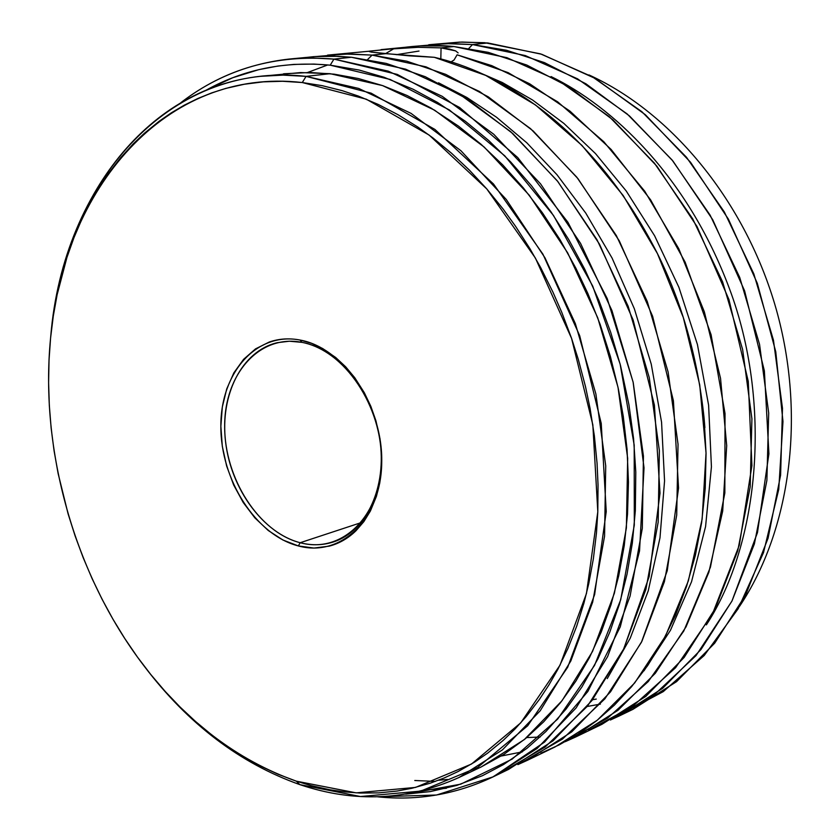<?xml version="1.0" encoding="UTF-8"?>
<svg xmlns="http://www.w3.org/2000/svg" width="840" height="840" viewBox="0 0 840 840"><rect width="100%" height="100%" fill="white"/><g stroke="black" fill="none" stroke-linecap="round" stroke-linejoin="round"><path stroke-width="1.26" d="M419.423 45.906L446.796 43.638L472.521 44.573L506.51 50.264L544.467 62.622L585.879 83.769L629.454 115.92L672.872 160.954L712.688 219.66L744.618 290.861L764.379 370.892L768.915 453.8L757.47 532.591L731.913 601.146L696.003 655.61L654.161 694.869L610.365 720.017L618.975 716.09L662.666 688.307L700.907 649.614L731.986 600.989L754.383 543.921L766.878 480.438L768.695 412.997L759.549 344.369L739.736 277.473L710.105 215.114L672 159.894L627.154 113.936L577.563 78.834L525.326 55.577L472.521 44.573L468.836 48.426L472.521 44.573L487.851 42.966L541.758 54.285L594.982 78.33L645.309 114.681L690.501 162.215L728.438 219.209L757.312 283.311L775.761 351.74L782.975 421.47L778.743 489.405L763.497 552.647L738.192 608.696L704.203 655.505L663.254 691.625L617.169 716.205M540.13 737.037L526.722 737.573M706.377 624.865C760.242 542.43 771.992 401.342 729.236 288.12C686.784 174.731 611.163 105.756 551.072 76.566C611.163 105.756 686.784 174.731 729.236 288.12C771.992 401.342 760.242 542.43 706.377 624.865M527.373 760.305L554.904 747.023L597.303 720.206L634.673 682.962L665.48 636.09L688.349 580.892L702.135 519.131L706.041 452.97L699.731 384.899L683.319 317.562L657.437 253.596L623.154 195.489L581.921 145.373L535.458 104.937L485.636 75.369L434.322 57.309L385.822 53.666L372.099 55.104L406.822 61.205L445.704 74.361L488.24 96.82L533.127 130.935L577.994 178.689L619.3 240.87L652.596 316.218L673.407 400.754L678.552 488.072L667.244 570.749L641.413 642.306L604.937 698.786L562.401 739.137L517.87 764.621L527.373 760.305L571.746 731.861L610.512 691.856L641.918 641.267L664.409 581.648L676.715 515.088L678.038 444.213L668.105 371.952L647.231 301.392L616.34 235.567L576.828 177.219L530.534 128.636L479.535 91.497L426.017 66.854L372.099 55.104L367.657 59.472L372.099 55.104L385.822 53.666L371.511 52.133L369.358 51.597L370.818 51.072L371.364 52.101L370.818 51.072L327.579 55.125L349.629 53.991L372.099 55.104L345.524 54.033L317.268 56.438M435.382 781.4L414.771 780.507M607.278 678.583L630.273 638.106L648.26 590.793L659.988 537.81L664.555 480.879L661.563 422.205L651.242 364.098L634.347 308.774L612.055 258.027L585.764 213.097L556.909 174.647L526.795 142.79L496.514 117.243L466.882 97.482L438.522 82.803L466.882 97.482L496.514 117.243L526.795 142.79L556.909 174.647L585.764 213.097L612.055 258.027L634.347 308.774L651.242 364.098L661.563 422.205L664.555 480.879L659.988 537.81L648.26 590.793L630.273 638.106L607.278 678.583M457.086 54.821L491.778 65.646L529.683 83.8L569.972 111.132L611.079 149.404L650.559 199.763L685.146 262.154L711.091 334.709L725.025 413.49L724.847 492.954L710.451 567.126L683.792 630.998L648.239 681.587L607.572 718.148L565.204 741.699L575.799 736.932L618.051 710.262L655.305 673.292L686.049 626.829L708.887 572.176L722.694 511.056L726.705 445.641L720.542 378.357L704.351 311.819L678.731 248.63L644.742 191.237L603.824 141.75L557.666 101.829L508.137 72.639L457.086 54.821L454.041 60.018L457.086 54.821M369.6 51.124L393.855 48.699L385.56 53.634L393.855 48.699L418.089 47.313L441.063 47.88L440.822 58.947L441.063 47.88L449.768 49.13L455.627 50.894L458.147 52.899L455.627 50.894L441.063 47.88L453.884 46.526C435.981 44.657 416.819 45.318 396.406 48.499M327.789 64.932L307.661 72.461L327.789 64.932M501.281 756.01L522.365 751.863M643.976 670.835L670.467 630.273L691.541 581.731L705.579 526.543L711.428 466.798L708.603 405.153L697.421 344.474L678.909 287.322L654.591 235.736L626.22 190.984L595.486 153.573L563.871 123.417L532.549 100.002L502.352 82.53L473.834 70.161L502.352 82.53L532.549 100.002L563.871 123.417L595.486 153.573L626.22 190.984L654.591 235.736L678.909 287.322L697.421 344.474L708.603 405.153L711.428 466.798L705.579 526.543L691.541 581.731L670.467 630.273L643.976 670.835M451.028 61.887L454.041 60.018L451.028 61.898M419.013 51.051L396.344 54.684L419.013 51.051M588.966 74.928C672.399 112.948 745.868 202.461 776.15 308.963C806.211 415.517 790.608 530.271 739.505 606.396C790.608 530.271 806.211 415.517 776.15 308.963C745.868 202.461 672.399 112.948 588.966 74.928M492.608 777.095L508.61 769.377L553.087 740.796L591.948 700.539L623.406 649.551L645.897 589.407L658.161 522.228L659.369 450.639L649.268 377.632L628.183 306.317L597.03 239.778L557.246 180.779L510.668 131.66L459.396 94.101L405.626 69.164L351.498 57.267L333.942 59.105L388.238 71.138L442.207 96.317L493.71 134.232L540.529 183.823L580.555 243.369L611.929 310.517L633.202 382.473L643.44 456.131L642.317 528.318L630.105 596.022L607.614 656.618L576.114 707.931L537.191 748.419L492.608 777.095C455.805 794.43 417.449 801.003 377.528 796.803L436.538 795.018L493.154 776.832L544.562 742.077L587.853 691.477L620.277 626.819L639.534 550.977L644.028 467.838L633.108 382.043L607.226 298.578L567.934 222.306L517.702 157.521L459.659 107.51L397.257 74.403L333.942 59.105L330.225 65.174L390.138 79.443L449.316 109.914L504.777 155.841L553.497 215.481L592.704 286.072L620.12 364.024L634.2 445.158L634.305 525.115L620.718 599.728L594.562 665.353L557.634 719.124L512.201 759.077L460.73 784.172L405.752 794.157M459.144 777.431L481.131 766.994L524.286 739.589L562.002 700.749L592.547 651.42L614.418 593.114L626.388 527.888L627.669 458.304L618.009 387.24L597.712 317.751L567.651 252.819L529.221 195.163L484.197 147.053L434.595 110.177L382.546 85.586L330.131 73.689L306.086 76.377L302.284 82.541L366.324 99.204L429.125 135.061L486.769 188.906L535.385 258.038L571.578 338.394L592.841 424.841L597.807 511.739L586.467 593.481L560.028 665.154L520.726 722.862L471.481 764.053L415.527 787.416L356.129 792.855L296.352 781.179L299.817 784.613L360.465 796.52L420.767 791.091L477.614 767.476L527.688 725.771L567.683 667.264L594.636 594.573L606.239 511.623L601.24 423.423L579.684 335.675L542.903 254.132L493.5 184.002L434.921 129.434L371.123 93.156L306.086 76.377L358.722 88.442L411.033 113.368L460.919 150.728L506.257 199.458L544.992 257.838L575.337 323.579L595.875 393.918L605.724 465.822L604.569 536.193L592.673 602.112L570.812 661.006L540.215 710.766L502.425 749.889L459.144 777.431C407.652 800.615 354.543 803.009 299.817 784.613C239.946 763.361 188.15 723.986 144.459 666.477M206.293 90.09L232.806 77.711L258.731 69.668L278.019 66.024L293.8 64.407L313.877 64.071L330.225 65.174L333.942 59.105C275.887 54.254 224.879 68.764 180.905 102.638C212.678 78.13 248.766 63.609 289.17 59.062L311.336 57.939L333.942 59.105L351.498 57.267L333.155 56.165L313.961 56.637L298.053 58.338M301.906 342.353C259.518 333.984 224.353 374.042 224.668 426.258C224.396 478.359 258.783 532.192 300.174 542.724L298.358 545.937C255.864 535.069 220.595 479.787 220.857 426.29C220.511 372.687 256.547 331.485 300.101 340.053L301.906 342.353C337.995 349.052 372.351 390.999 379.701 438.784C387.303 486.56 366.692 531.143 333.721 541.852C322.928 545.391 311.745 545.675 300.174 542.724C263.193 533.201 231.063 489.163 225.593 441.977C219.87 394.8 241.878 350.931 277.294 342.689L289.401 341.219L301.906 342.353L300.101 340.053C289.328 337.995 279.058 338.656 269.272 342.027L255.528 348.883L243.6 359.32L233.877 372.824L226.727 388.931L222.327 406.959L220.857 426.29L222.296 446.208L226.632 466.001L233.667 484.985L243.191 502.457L254.835 517.839L268.254 530.502L282.923 540.015L298.358 545.937L313.971 548.058L329.185 546.158C339.192 543.543 348.149 538.377 356.066 530.67L363.878 521.609L370.398 511.014L376.435 496.304L379.785 482.916L381.497 468.689L381.591 453.768L380.016 438.784L375.953 420.851L370.86 406.382L364.371 392.794L354.795 377.758L345.681 366.807L335.664 357.473L322.675 348.526L311.514 343.287L300.101 340.053C343.644 347.77 383.093 406.151 381.728 462.756C381.014 519.509 340.798 557.613 298.358 545.937L300.174 542.724L361.106 522.638L300.174 542.724C341.523 554.043 380.635 516.915 381.318 461.717C382.641 406.665 344.295 349.902 301.906 342.353M587.223 706.472L600.39 704.109M588.662 730.181L632.94 706.094L675.57 667.726L712.541 613.778L739.316 545.171L751.916 465.623L748.262 381.35L728.952 299.555L697.022 226.517L656.87 166.184L612.917 119.858L568.743 86.772L526.754 65.037L488.281 52.353L453.884 46.526L441.063 47.88L418.089 47.313L381.077 49.634L419.244 45.916L447.52 46.022L453.884 46.526L506.909 57.677L559.398 81.175L609.252 116.655L654.371 163.097L692.748 218.904L722.621 281.894L742.623 349.471L751.916 418.772L750.183 486.854L737.72 550.904L715.302 608.454L684.149 657.447L645.803 696.392L601.965 724.3L575.799 736.932M436.538 44.079L461.916 42.053L487.851 42.966L472.521 44.573L450.45 43.586L428.757 44.741L459.617 42.116L484.691 42.704L540.477 53.865L592.505 76.902L641.865 111.699L686.48 157.259L724.364 212.006L753.806 273.83L773.462 340.179L782.481 408.251L780.601 475.156L768.086 538.178L745.71 594.846L714.693 643.178L676.547 681.66L632.961 709.338L618.975 716.09M283.647 73.805L281.075 75.117M540.897 753.175L559.461 744.755L578.036 734.055L596.421 720.92L614.345 705.18L631.523 686.752L647.661 665.595L662.434 641.728L675.507 615.269L686.574 586.383L695.363 555.366L701.642 522.564L705.232 488.418L706.052 453.411L704.077 418.036C697.704 358.008 682.196 303.272 657.552 253.816C591.066 122.441 495.925 71.4 434.322 57.309L409.385 55.86L371.511 52.133M500.514 773.073L545.045 747.117L587.486 706.157L623.711 648.942L649.173 576.587L660.02 493.132L654.402 405.111L633.139 319.988L599.487 244.167L557.907 181.629L512.851 133.602L467.838 99.288L425.219 76.681L386.264 63.431L351.498 57.267L338.572 56.333L316.26 56.49L289.17 59.062M592.567 699.731L596.284 699.069M206.325 90.08C243.705 69.279 285.002 60.984 330.225 65.174L359.142 70.045L384.069 77.27L413.081 89.229L437.577 102.48L465.518 121.391L488.576 140.396L510.678 161.941L531.51 185.756L550.956 211.764L568.764 239.652L584.755 269.241L598.825 300.3L610.754 332.43L620.498 365.484L628.919 404.618L633.559 438.449L635.796 472.059L635.334 510.741L632.352 543.008L627.039 574.192L619.458 604.075L609.735 632.3L597.954 658.791L581.847 687.068L566.139 708.981L545.895 731.546L527.037 748.262L503.591 764.537L482.433 775.698L456.781 785.421L430.343 791.585L405.72 794.157M480.921 767.088L503.864 754.394L525.577 738.538L543.743 721.76L560.532 702.618L575.841 681.177L589.428 657.647L601.209 632.079L611.005 604.769L618.712 575.851L624.256 545.58L627.512 514.259L628.457 482.034L627.06 449.369L623.291 416.378L618.376 388.983L610.375 356.401L600.149 324.408L587.822 293.401L575.977 268.391L560.081 239.789L542.441 212.835L523.257 187.782L502.73 164.882L480.995 144.218L458.367 126.042L430.983 108.024L407.022 95.487L382.725 85.638L358.376 78.53L334.152 74.162L310.107 72.482L284.004 73.763M330.131 73.689L300.699 72.566L260.505 76.325L283.059 75.117L306.086 76.377L330.131 73.689M50.715 336.735C62.097 202.619 143.493 88.694 260.505 76.325M143.913 665.752L144.512 666.55C188.202 724.017 239.967 763.371 299.817 784.613L296.352 781.179C237.342 760.274 186.27 721.466 143.126 664.724C74.855 574.896 39.575 450.377 50.579 338.079C62.79 188.591 166.005 66.759 302.284 82.541L322.214 85.67L342.237 90.678L358.312 96.054L378.326 104.486L398.108 114.765L417.638 126.924L432.936 137.928L451.542 153.248L469.56 170.289L486.769 188.916L503.087 209.013L515.466 226.16L529.935 248.692L540.645 267.55L552.93 292.11L561.792 312.385L571.578 338.373L578.372 359.656L585.501 386.642L590.069 408.408L594.363 435.803L597.051 463.155L598.038 484.858L597.807 511.739L596.474 532.885L593.387 558.674L588.746 583.726L583.947 603.099L576.65 626.325L567.945 648.407L557.918 669.218L549.003 684.821L539.332 699.521L526.239 716.53L515.057 728.952L503.265 740.334L487.736 753.071L474.789 761.996L458 771.582L444.119 777.998L429.954 783.279L411.894 788.277L397.173 791.028L378.599 792.887L359.898 793.034L344.862 791.931L329.847 789.779L311.199 785.631L296.352 781.179L278.03 774.239L260.043 765.839L242.393 756L225.215 744.839L211.848 734.99L195.605 721.539L180.002 706.965L165.091 691.32L150.853 674.604L137.413 657.006L124.793 638.547L112.99 619.259L102.113 599.308L92.148 578.718L83.129 557.54L75.117 535.952L68.114 513.933L58.139 473.603L54.096 450.912L51.146 428.138L49.319 405.416L48.605 382.725L49.024 360.234L50.579 338.026L53.288 316.103L57.141 294.661L66.948 257.397L73.973 237.636L82.12 218.652L89.439 204.047L99.54 186.669L108.381 173.513L120.393 158.015L133.371 143.724L144.448 133.214L159.149 121.243L171.507 112.707L184.391 105.115L197.799 98.501L211.68 92.904L225.939 88.368L244.335 84.242L263.267 81.858L282.587 81.27L302.284 82.541L306.086 76.377C167.706 60.68 63.168 184.411 50.799 335.8L50.673 337.103M424.147 790.23L446.397 788.277M447.51 779.447L438.522 780.234M704.077 418.036L704.886 427.613M657.552 253.816L656.061 250.834"/></g></svg>
